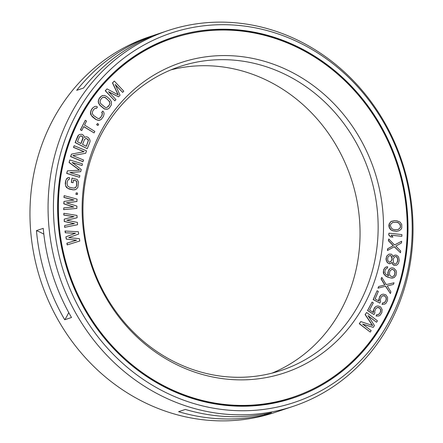 <?xml version="1.0" encoding="UTF-8"?>
<svg xmlns="http://www.w3.org/2000/svg" width="443" height="443" viewBox="0 0 443 443"><rect width="100%" height="100%" fill="white"/><g stroke="black" fill="none" stroke-linecap="round" stroke-linejoin="round"><path stroke-width="0.66" d="M391.213 267.987L390.039 268.591L388.428 270.939L387.99 273.796L388.638 275.834L385.836 274.256L384.856 272.406L385.222 269.82L386.446 268.436L387.387 268.165L387.741 266.78L385.587 267.234L384.435 268.342L383.533 270.739L383.898 273.879L385.953 276.1L389.618 277.683L391.562 278.054L394.314 277.512L396.092 275.114L396.524 272.251L396.075 270.59L394.026 268.364L392.686 267.899L391.213 267.987L390.2 268.541M399.758 281.958A189.299 172.704 71.5 0 0 352.611 88.606A189.299 172.704 71.5 0 0 172.864 38.17A189.299 172.704 71.5 0 0 65.869 153.488A189.299 172.704 -108.5 0 0 113.009 346.841A189.299 172.704 -108.5 0 0 292.762 397.277A189.299 172.704 -108.5 0 0 399.758 281.958M377.037 273.22A163.539 149.202 -108.5 0 1 189.122 370.088A163.539 149.202 -108.5 0 1 88.583 162.227A163.539 149.202 71.5 0 1 276.504 65.359A163.539 149.202 71.5 0 1 377.037 273.22M66.267 239.137L76.606 240.206L66.893 243.19L67.164 244.929L79.784 241.003L79.424 238.683L68.698 237.625L78.704 234.048L78.35 231.733L65.005 231.024L65.276 232.763L75.365 233.306L65.907 236.817L66.267 239.137L76.434 240.261M368.249 316.009L376.55 322.238L377.447 320.837L366.616 312.476L365.265 314.574L372.701 325.555L360.774 321.585L359.428 323.689L370.259 332.056L371.162 330.65L362.629 324.066L373.255 327.383L374.451 325.511L368.022 315.654L376.55 322.238M366.616 312.476L365.11 314.63L372.452 325.472M360.774 321.585L359.267 323.739L370.259 332.056M362.85 324.237L373.255 327.383M377.275 307.525L379.551 308.035L380.62 309.718L380.443 311.922L379.662 313.411L378.145 314.619M376.954 314.491L376.018 316.031L378.771 315.992L380.144 315.222L381.816 312.653L382.137 309.546L380.603 306.899L378.156 305.986L376.794 306.102L375.42 306.872L373.748 309.441L373.427 312.548L369.54 310.039L373.299 302.851L372.081 302.071L367.673 310.499L373.992 314.569L374.9 312.836L374.689 311.374L375.742 308.738L377.381 307.47L379.225 307.669L380.781 309.663L380.598 311.872L379.064 314.192L378.189 314.624L376.954 314.491L376.179 315.981L378.771 315.992M376.794 306.102L375.26 306.927L374.368 308.007L373.189 310.892L373.261 312.442M372.081 302.071L367.518 310.549L373.992 314.569M382.652 295.758L384.917 296.085L386.102 297.685L386.08 299.905L385.416 301.461L383.97 302.807M382.807 302.779L381.982 304.385L384.712 304.131L386.025 303.25L387.498 300.537L387.603 297.403L385.886 294.877L383.394 294.163L382.049 294.39L380.736 295.276L379.263 297.984L379.164 301.118L375.127 298.931L378.344 291.422L377.087 290.741L373.305 299.54L379.867 303.101L380.648 301.29L380.332 299.839L381.19 297.115L382.724 295.714L384.574 295.758L386.257 297.63L386.241 299.856L384.873 302.303L384.037 302.807L382.807 302.779L382.137 304.33L384.712 304.131M382.049 294.39L380.581 295.326L379.773 296.483L378.804 299.468L378.986 301.024M377.087 290.741L373.15 299.595L379.867 303.101M66.827 220.249L77.132 217.751L76.977 215.42L63.858 213.288L63.969 215.038L74.02 216.633L64.235 219.119L64.385 221.45L74.468 223.626L64.645 225.526L64.761 227.276L77.58 224.745L77.431 222.414L66.793 220.243L77.132 217.751M63.858 213.288L63.809 215.088L73.831 216.677M64.235 219.119L64.224 221.5L74.258 223.665M64.645 225.526L64.6 227.331L77.58 224.745M66.528 202.861L76.866 201.504L77.082 199.123L64.146 195.645L64.102 197.384L74.009 200.014L63.997 201.454L63.936 203.78L73.831 206.986L63.831 207.845L63.786 209.589L76.844 208.42L76.905 206.1L66.456 202.839L77.021 201.449M64.146 195.645L63.942 197.44L73.776 200.048M63.997 201.454L63.775 203.83L73.577 207.008M63.831 207.845L63.626 209.639L76.844 208.42M76.185 192.849L75.908 194.344L77.442 194.505L77.558 193.059L76.185 192.849L76.063 194.294L77.442 194.505M72.032 178.086L71.312 182.433L73.112 182.721L73.449 180.151L75.642 180.611L76.429 181.071L76.861 182.045L76.645 185.816L75.559 187.649L73.532 188.103L69.418 187.239L67.613 185.977L67.059 183.801L67.397 181.226L68.482 179.398L69.341 179.288L69.568 177.571L68.161 177.565L66.217 179.509L65.752 180.882L65.498 184.941L65.896 186.204L67.862 188.38L73.305 189.82L74.712 189.82L75.88 189.477L77.83 187.539L78.544 182.101L77.204 179.47L72.032 178.086L71.467 182.378L73.112 182.721M73.438 180.235L75.487 180.661L76.268 181.121L76.705 182.095L76.489 185.872L76.063 186.957L74.618 188.048M68.449 179.437L69.341 179.288M68.161 177.565L66.755 178.535L65.597 180.932L65.254 183.507L65.736 186.254L66.683 187.627L69.036 189.006L73.145 189.87L75.88 189.477M67.391 170.86L66.683 173.429L79.502 177.3L79.873 175.622L69.9 172.532L80.731 171.701L81.224 169.464L72.115 162.459L82.088 165.549L82.453 163.871L69.789 159.945L69.235 162.465L79.629 170.167L67.391 170.86L66.838 173.374L79.502 177.3M70.011 172.565L80.731 171.701M72.336 162.631L82.088 165.549M69.789 159.945L69.08 162.515L79.419 170.178M71.511 154.114L70.587 156.606L82.935 161.723L83.6 160.045L72.829 155.582L85.726 153.261L86.49 150.819L74.147 145.703L73.638 147.331L84.142 151.683L71.511 154.114L70.747 156.556L83.09 161.673M72.873 155.598L85.726 153.261M74.147 145.703L73.477 147.381L83.948 151.722M79.795 134.423L78.45 135.126L77.669 136.306L75.138 142.591L87.271 148.687L89.802 142.402L90.079 140.963L89.735 139.523L88.373 137.563L87.099 136.909L86.23 136.776L84.425 137.43L83.683 135.469L82.005 134.29L79.795 134.423L78.61 135.076L75.293 142.535L87.271 148.687M84.895 137.037L84.419 137.352M85.3 120.286L80.399 129.871L81.783 130.574L83.782 126.56L94.093 132.928L94.841 131.421L84.53 125.053L86.529 121.044L85.3 120.286L80.554 129.816L81.783 130.574M83.721 126.676L94.093 132.928M97.482 123.459L96.635 124.727L97.986 125.496L98.673 124.278L97.482 123.459L96.796 124.671L97.986 125.496M102.754 111.032L101.857 112.439L102.405 113.203L102.056 115.379L99.885 118.248L97.986 118.53L93.445 115.396L92.277 113.458L92.626 111.282L93.966 109.177L95.705 108.07L96.546 108.363L97.438 106.957L96.137 106.309L94.614 106.536L92.581 108.114L91.241 110.224L90.593 112.86L91.546 115.684L96.02 119.46L98.545 120.352L101.126 119.544L103.441 116.443L104.088 113.801L103.762 112.157L102.754 111.032L101.702 112.494L102.244 113.258L101.896 115.429L100.555 117.539L98.961 118.591M95.555 108.125L96.546 108.363M94.614 106.536L92.421 108.164L91.081 110.274L90.433 112.915L90.76 114.56L92.393 116.858L95.86 119.516L98.385 120.407L100.068 120.125M102.721 95.466L100.406 96.906L99.071 98.656L98.219 101.22L98.424 102.881L99.88 105.307L104.404 109.011L107.151 109.266L108.408 108.729L109.465 107.832L111.42 104.786L111.448 101.851L109.991 99.431L106.724 96.485L104.26 95.378L101.619 95.954L99.226 98.606L98.379 101.165L98.579 102.826L100.04 105.251L104.559 108.961L107.306 109.216M115.39 84.857L122.65 92.404L123.763 91.197L114.294 81.063L112.622 82.874L118.303 94.946L107.056 88.899L105.384 90.71L114.853 100.843L115.966 99.642L108.513 91.662L118.569 96.829L120.053 95.217L115.197 84.425L122.65 92.404M114.294 81.063L112.467 82.924L118.059 94.813M107.056 88.899L105.224 90.765L114.853 100.843M108.757 91.917L118.569 96.829M387.26 285.984L393.478 284.4L394.026 282.789L386.224 284.589L381.777 277.368L381.235 278.979L384.912 284.932L378.682 286.505L378.139 288.116L385.681 286.2L390.383 293.537L390.931 291.926L387.254 285.968L393.478 284.4M381.777 277.368L381.074 279.029L384.745 284.976M378.682 286.505L377.979 288.166L385.521 286.25L390.383 293.537M390.039 268.591L388.888 269.698L387.918 272.373L387.83 273.852L388.439 275.762M386.434 268.447L387.387 268.165M386.866 266.775L385.427 267.29L383.655 269.682L383.289 272.268L383.738 273.935L385.792 276.155L387.592 277.085L391.402 278.11L393.035 277.971M394.475 255.257L393.085 256.669L392.249 254.969L391.263 254.116L388.987 254.116L386.955 255.949L386.429 257.294L386.252 259.914L387.481 262.605L388.738 263.53L390.743 263.458L392.077 262.328L392.863 264.316L394.126 265.235L396.402 265.241L397.365 264.604L398.434 263.402L399.259 260.362L398.672 257.245L398.008 256.181L395.931 255.046L394.314 255.312L393.052 256.552M388.987 254.116L386.794 256.004L386.069 258.479L386.091 259.969L387.32 262.66L389.397 263.795L390.743 263.458M391.955 262.5L392.708 264.366L393.965 265.291L396.402 265.241M388.727 238.976L388.395 240.754L393.218 245.693L387.586 248.811L387.415 250.533L394.392 246.696L400.5 252.737L400.677 251.009L395.854 246.07L401.48 242.952L401.657 241.23L394.563 244.968L388.727 238.976L388.555 240.699L393.378 245.638L387.747 248.756L387.57 250.483M394.253 246.768L400.5 252.737M401.657 241.23L394.541 244.946M388.937 233.168L388.699 234.956L390.56 236.911L392.924 237.105L391.069 235.15L401.845 236.34L401.923 234.602L388.937 233.168L388.86 234.906L390.715 236.861L392.924 237.105M391.147 235.227L401.845 236.34M392.038 221.101L390.781 221.677L389.137 223.925L388.871 225.659L389.164 227.42L390.001 228.915L390.837 229.834L392.78 230.803L396.657 231.29L399.027 230.77L400.948 229.413L401.768 228.001L401.746 224.507L400.068 222.093L396.74 220.758L394.248 220.631L390.936 221.627L389.297 223.87L389.319 227.364L390.997 229.779L392.941 230.753L396.817 231.24L399.027 230.77M80.604 135.912L81.977 136.306L82.935 137.745L80.914 143.526M85.704 138.532L87.326 139.052L88.284 140.492L86.263 146.273M102.759 97.349L104.681 97.233L105.722 97.803L109.692 101.752L109.947 103.828L108.158 106.652L106.337 107.599L105.345 107.45L101.043 103.939L100.339 102.931L100.018 101.907L100.533 99.786L101.873 98.03L103.535 97.139L105.561 97.853L108.828 100.799L109.853 102.831L109.786 103.878L109.338 104.952L107.128 107.372M391.634 269.427L393.246 269.709L393.977 270.269L394.962 272.118L394.525 274.981L393.312 276.349M395.549 256.519L396.341 256.73L397.277 257.865L397.692 260.34L397.017 262.533L396.269 263.524L395.167 264.028M390.05 255.378L391.296 256.298L391.983 258.845L391.307 261.038L389.519 262.25M392.814 222.347L396.313 222.253L397.975 222.63L399.647 223.876L400.494 226.251L400.228 227.691L398.091 229.574M272.118 373.106A160.178 146.129 -108.5 0 0 353.713 278.874A160.178 146.129 71.5 0 0 317.271 119.089A160.178 146.129 71.5 0 0 170.882 69.894M371.81 272.833A160.178 146.129 -108.5 0 1 281.277 370.409A160.178 146.129 -108.5 0 1 129.179 327.731A160.178 146.129 -108.5 0 1 89.287 164.126A160.178 146.129 71.5 0 1 179.825 66.55A160.178 146.129 71.5 0 1 331.918 109.222A160.178 146.129 71.5 0 1 371.81 272.833M67.164 244.929L79.784 241.003M67.054 243.141L67.325 244.874M65.907 236.817L66.422 239.082M75.365 233.306L66.062 236.767M65.276 232.763L75.526 233.256M65.165 230.969L65.437 232.708M77.459 141.749L79.463 136.776L80.753 135.863L82.132 136.25L83.09 137.69L83.029 138.609L81.025 143.582L77.459 141.749M86.723 138.609L88.146 139.656L88.445 140.442L86.374 146.334L82.553 144.368L84.558 139.395L85.848 138.476L86.562 138.659M391.734 269.377L392.603 269.377L394.137 270.213L395.123 272.063L394.685 274.926L393.462 276.31L392.515 276.582L391.645 276.582L390.111 275.745L389.397 273.99L389.834 271.127L391.734 269.377M397.648 261.42L396.43 263.469L395.189 264.034L394.375 263.823L393.439 262.688L393.229 259.077L394.442 257.029L395.682 256.464L396.496 256.674L397.432 257.809L397.847 260.29L397.487 261.475M387.791 257.649L388.262 256.591L390.194 255.318L391.451 256.242L392.066 257.588L391.939 259.925L390.449 261.902L389.53 262.256L388.273 261.331L387.658 259.986L387.791 257.649M394.591 229.673L392.93 229.297L391.263 228.045L390.416 225.675L390.682 224.236L392.88 222.308L396.474 222.198L398.135 222.574L400.361 224.728L400.383 227.636L398.185 229.563L394.591 229.673M145.376 38.502L152.159 36.232A198.038 180.672 71.5 0 0 83.461 88.074L76.678 90.339A198.038 180.672 71.5 0 1 145.376 38.502A58.243 53.138 -108.5 0 1 145.376 39.178M167.831 30.639L149.734 36.68A198.038 180.672 71.5 0 0 37.799 157.32A198.038 180.672 -108.5 0 0 87.121 359.6A198.038 180.672 -108.5 0 0 275.169 412.361L293.266 406.32A198.038 180.672 -108.5 0 1 105.218 353.558A198.038 180.672 -108.5 0 1 55.901 151.279A198.038 180.672 71.5 0 1 167.831 30.639A198.038 180.672 71.5 0 1 355.879 83.4A198.038 180.672 71.5 0 1 405.201 285.68A198.038 180.672 -108.5 0 1 293.266 406.32M264.742 414.953A198.038 180.672 71.5 0 1 178.573 411.697L185.357 409.432A198.038 180.672 71.5 0 0 271.526 412.688L264.742 414.953A58.243 53.138 -108.5 0 0 264.183 414.166M64.722 319.763L71.511 317.498A198.038 180.672 71.5 0 1 43.242 228.344L36.453 230.609A198.038 180.672 71.5 0 0 64.722 319.763A58.243 53.138 -108.5 0 0 68.726 312.542M36.453 230.609A58.243 53.138 -108.5 0 1 43.846 234.209M404.498 283.786A194.671 177.604 -108.5 0 1 180.805 399.099A194.671 177.604 -108.5 0 1 61.128 151.661A194.671 177.604 71.5 0 1 284.821 36.348A194.671 177.604 71.5 0 1 404.498 283.786M400.483 282.241A190.125 173.451 -108.5 0 1 293.022 398.058A190.125 173.451 -108.5 0 1 112.489 347.406A190.125 173.451 -108.5 0 1 65.138 153.206A190.125 173.451 71.5 0 1 172.598 37.389A190.125 173.451 71.5 0 1 353.132 88.041A190.125 173.451 71.5 0 1 400.483 282.241M292.363 397.41C224.319 421.315 141.738 391.911 96.762 327.875C60.613 278.564 48.431 211.106 65.331 153.732C80.643 99.016 121.57 54.893 172.465 38.303A189.299 172.704 71.5 0 0 65.47 153.621A189.299 172.704 -108.5 0 0 112.611 346.974A189.299 172.704 -108.5 0 0 292.363 397.41L292.762 397.277M172.405 37.456A190.125 173.451 71.5 0 1 352.811 88.257A190.125 173.451 71.5 0 1 400.084 282.374A190.125 173.451 -108.5 0 1 292.823 398.124M181.469 35.567A189.371 172.764 71.5 0 0 86.811 105.024M301.207 394.187A189.371 172.764 -108.5 0 1 183.806 395.533M172.465 38.303L172.864 38.17"/></g></svg>
